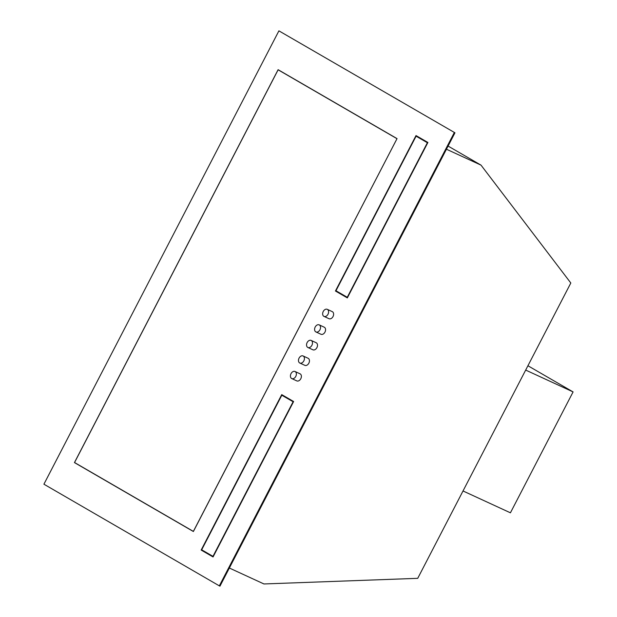 <?xml version="1.0" encoding="UTF-8"?>
<svg xmlns="http://www.w3.org/2000/svg" width="617" height="617" viewBox="0 0 617 617"><rect width="100%" height="100%" fill="white"/><g stroke="black" fill="none" stroke-linecap="round" stroke-linejoin="round"><path stroke-width="0.93" d="M229.362 568.026L263.945 583.96L417.732 578.33L570.818 283.002L481.029 165.148L448.089 146.059M278.907 30.85L454.96 132.802L219.96 586.15L219.336 585.857L43.915 484.198L278.907 30.85L454.96 132.802M74.441 462.588L193.376 531.515L397.039 138.617L278.105 69.69L74.441 462.588L193.406 531.453M336.265 290.923L336.072 291.293L347.363 297.841M416.606 135.917L416.398 136.326M201.983 549.978L201.79 550.349L213.081 556.896M282.331 394.973L282.116 395.381M454.328 132.516L219.336 585.857M427.905 142.465L416.012 135.57L335.44 291.008L347.332 297.903L427.905 142.465M213.058 556.958L293.623 401.52L281.73 394.625L201.157 550.063L213.058 556.958M312.742 349.716A3.895 2.746 -65.3 0 0 312.904 349.8A3.895 2.746 -65.3 0 0 316.968 347.525A3.895 2.746 -65.3 0 0 316.32 342.813A3.895 2.746 -65.3 0 0 316.166 342.728A3.895 2.746 -65.3 0 0 315.997 342.659M304.682 365.264A3.895 2.746 -65.3 0 0 304.844 365.341A3.895 2.746 -65.3 0 0 308.909 363.074A3.895 2.746 -65.3 0 0 308.269 358.354A3.895 2.746 -65.3 0 0 308.107 358.269A3.895 2.746 -65.3 0 0 307.937 358.199M296.63 380.805A3.895 2.746 -65.3 0 0 296.792 380.89A3.895 2.746 -65.3 0 0 300.857 378.614A3.895 2.746 -65.3 0 0 300.209 373.894A3.895 2.746 -65.3 0 0 300.047 373.817A3.895 2.746 -65.3 0 0 299.877 373.748M320.801 334.175A3.895 2.746 -65.3 0 0 320.963 334.26A3.895 2.746 -65.3 0 0 325.028 331.985A3.895 2.746 -65.3 0 0 324.38 327.265A3.895 2.746 -65.3 0 0 324.218 327.18A3.895 2.746 -65.3 0 0 324.048 327.118M328.853 318.634A3.895 2.746 -65.3 0 0 329.015 318.711A3.895 2.746 -65.3 0 0 333.08 316.444A3.895 2.746 -65.3 0 0 332.44 311.724A3.895 2.746 -65.3 0 0 332.278 311.639A3.895 2.746 -65.3 0 0 332.108 311.57M335.44 291.008L336.072 291.293M201.157 550.063L201.79 550.349M307.721 347.402A3.895 2.746 -65.3 0 0 307.883 347.487A3.895 2.746 -65.3 0 0 311.947 345.212A3.895 2.746 -65.3 0 0 311.3 340.499A3.895 2.746 -65.3 0 0 311.138 340.414A3.895 2.746 -65.3 0 0 307.073 342.69A3.895 2.746 -65.3 0 0 307.721 347.402M299.661 362.95A3.895 2.746 -65.3 0 0 299.823 363.027A3.895 2.746 -65.3 0 0 303.888 360.76A3.895 2.746 -65.3 0 0 303.248 356.04A3.895 2.746 -65.3 0 0 303.086 355.955A3.895 2.746 -65.3 0 0 299.014 358.23A3.895 2.746 -65.3 0 0 299.661 362.95M291.61 378.491A3.895 2.746 -65.3 0 0 291.764 378.576A3.895 2.746 -65.3 0 0 295.836 376.301A3.895 2.746 -65.3 0 0 295.188 371.581A3.895 2.746 -65.3 0 0 295.026 371.496A3.895 2.746 -65.3 0 0 290.962 373.771A3.895 2.746 -65.3 0 0 291.61 378.491M315.781 331.861A3.895 2.746 -65.3 0 0 315.935 331.946A3.895 2.746 -65.3 0 0 320.007 329.671A3.895 2.746 -65.3 0 0 319.359 324.951A3.895 2.746 -65.3 0 0 319.197 324.866A3.895 2.746 -65.3 0 0 315.133 327.141A3.895 2.746 -65.3 0 0 315.781 331.861M323.832 316.32A3.895 2.746 -65.3 0 0 323.994 316.398A3.895 2.746 -65.3 0 0 328.059 314.13A3.895 2.746 -65.3 0 0 327.411 309.41A3.895 2.746 -65.3 0 0 327.257 309.325A3.895 2.746 -65.3 0 0 323.185 311.6A3.895 2.746 -65.3 0 0 323.832 316.32M446.446 149.221L481.029 165.148M527.928 365.75L573.085 391.918L510.421 512.812L463.02 490.97M525.684 370.077L573.085 391.918M416.082 136.18L427.38 142.728L347.263 297.294L335.964 290.746L416.082 136.18L427.828 142.612M293.098 401.783L212.981 556.349L201.682 549.801L281.807 395.235L293.414 401.922M293.545 401.667L281.807 395.235M396.932 138.663L278.12 69.806L74.549 462.534L193.36 531.391L396.993 138.694M278.12 69.806L279.061 70.245M312.904 349.8L307.883 347.487M316.166 342.728L311.138 340.414M304.844 365.341L299.823 363.027M308.107 358.269L303.086 355.955M296.792 380.89L291.764 378.576M300.047 373.817L295.026 371.496M320.963 334.26L315.935 331.946M324.218 327.18L319.197 324.866M329.015 318.711L323.994 316.398M332.278 311.639L327.257 309.325"/></g></svg>
